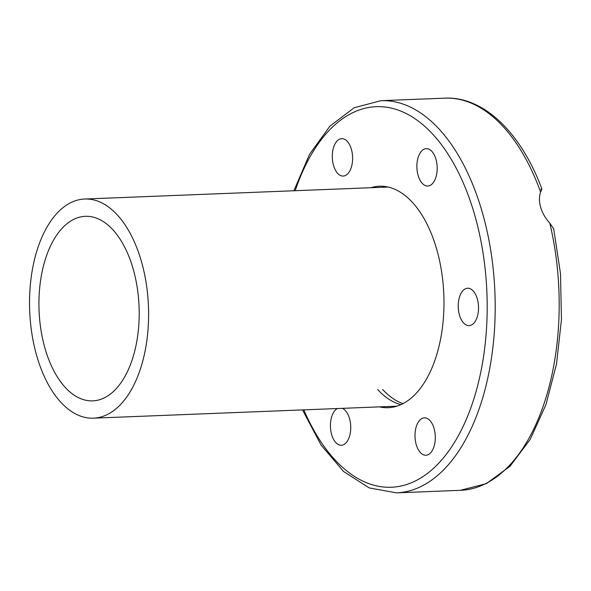 <?xml version="1.0" encoding="UTF-8"?>
<svg xmlns="http://www.w3.org/2000/svg" width="591" height="591" viewBox="0 0 591 591"><rect width="100%" height="100%" fill="white"/><g stroke="black" fill="none" stroke-linecap="round" stroke-linejoin="round"><path stroke-width="0.89" d="M370.845 187.716A110.82 60.031 87.7 0 1 379.437 186.224A110.82 60.031 87.7 0 1 436.276 247.836A110.82 60.031 87.7 0 1 388.184 407.687A110.82 60.031 87.7 0 1 379.503 406.874M549.785 223.11A196.242 106.306 87.7 0 1 460.389 490.323L486.378 483.623L510.04 466.24L530.171 439.453L545.899 404.776L556.5 364.063L561.45 319.517L560.49 273.581L553.678 228.769L549.785 223.11C545.419 218.315 542.39 213.1 540.706 207.448C539.051 201.819 539.014 196.7 540.595 192.09C542.095 188.987 542.183 188.152 540.876 189.563M434.016 428.261A18.713 10.136 87.7 0 1 425.897 455.247A18.713 10.136 87.7 0 1 416.3 444.846A18.713 10.136 87.7 0 1 424.419 417.859A18.713 10.136 87.7 0 1 434.016 428.261M468.508 288.275A18.713 10.136 87.7 0 1 478.533 307.335A18.713 10.136 87.7 0 1 469.114 325.634A18.713 10.136 87.7 0 1 468.249 325.597A18.713 10.136 87.7 0 1 458.224 306.537A18.713 10.136 87.7 0 1 467.644 288.238A18.713 10.136 87.7 0 1 468.508 288.275M418.295 156.97A18.713 10.136 87.7 0 1 426.288 148.644A18.713 10.136 87.7 0 1 435.663 158.336A18.713 10.136 87.7 0 1 435.759 177.706A18.713 10.136 87.7 0 1 427.766 186.032A18.713 10.136 87.7 0 1 418.391 176.34A18.713 10.136 87.7 0 1 418.295 156.97M333.597 165.65A18.713 10.136 87.7 0 1 341.716 138.656A18.713 10.136 87.7 0 1 351.32 149.065A18.713 10.136 87.7 0 1 343.194 176.052A18.713 10.136 87.7 0 1 333.597 165.65M342.344 408.344A18.713 10.136 87.7 0 1 349.318 436.941A18.713 10.136 87.7 0 1 341.332 445.267A18.713 10.136 87.7 0 1 331.95 435.574A18.713 10.136 87.7 0 1 331.861 416.204A18.713 10.136 87.7 0 1 337.402 408.536M382.584 389.425A109.66 59.403 -92.3 0 0 402.988 403.601M37.144 357.2A109.66 59.403 87.7 0 1 84.735 199.019A109.66 59.403 87.7 0 1 140.983 259.988A109.66 59.403 87.7 0 1 93.393 418.169A109.66 59.403 87.7 0 1 37.144 357.2M132.783 267.664A92.351 50.028 -92.3 0 0 85.422 216.321A92.351 50.028 -92.3 0 0 45.344 349.525A92.351 50.028 -92.3 0 0 92.706 400.868A92.351 50.028 -92.3 0 0 132.783 267.664M460.389 490.323L396.398 492.85A196.242 106.306 -92.3 0 0 481.562 209.783A196.242 106.306 -92.3 0 0 380.914 100.677L354.186 107.747L329.97 126.097L309.551 154.325L293.875 190.76M295.19 190.708A190.465 103.181 87.7 0 1 473.982 212.531A190.465 103.181 87.7 0 1 442.053 459.525A190.465 103.181 87.7 0 1 303.84 409.858M380.914 100.677L444.905 98.15A196.242 106.306 87.7 0 1 540.595 192.09M400.905 404.621A109.66 59.403 87.7 0 1 377.738 389.617M444.905 98.15C483.601 96.274 520.9 132.576 541.851 188.832M302.526 409.91L321.031 444.993L343.607 471.529L369.198 487.907L396.398 492.85M388.117 187.037L84.735 199.019M396.768 406.194L93.393 418.169"/></g></svg>
